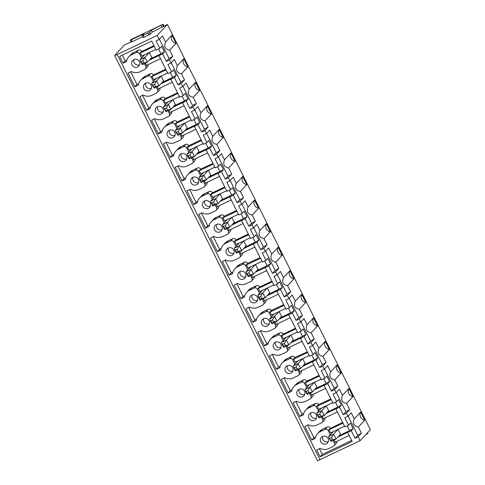 <?xml version="1.0" encoding="UTF-8"?>
<svg xmlns="http://www.w3.org/2000/svg" width="485" height="485" viewBox="0 0 485 485"><rect width="100%" height="100%" fill="white"/><g stroke="black" fill="none" stroke-linecap="round" stroke-linejoin="round"><path stroke-width="0.73" d="M360.652 412.044L364.726 420.174A5.553 5.396 -137 0 1 360.652 412.044L354.262 418.888C352.437 423.405 353.795 426.115 358.336 427.018L361.44 433.214L357.754 435.306L355.026 438.228L358.142 436.742L361.44 433.214M364.726 420.174L358.336 427.018M358.142 436.742L360.125 440.695L317.572 460.75L114.636 55.496L117.176 54.538L320.118 459.792M131.192 42.031L130.241 40.219L130.707 39.703L163.081 24.25L164.009 26.105L167.428 24.474L370.364 429.728L360.125 440.695M167.428 24.474L157.188 35.441L159.201 39.461L162.493 35.932L165.567 42.062L171.957 35.223L176.031 43.353L169.635 50.197L172.739 56.393L169.059 58.485L166.331 61.407L169.447 59.922L172.739 56.393M169.447 59.922L170.993 63.014L174.291 59.479L177.358 65.614L183.748 58.77L187.822 66.9L181.432 73.744L184.536 79.94L180.85 82.038L178.122 84.96L181.238 83.468L184.536 79.94M181.238 83.468L182.784 86.56L186.082 83.032L189.156 89.167L195.546 82.323L199.614 90.452L193.224 97.297L196.328 103.493L192.642 105.591L189.914 108.507L193.03 107.021L196.328 103.493M193.03 107.021L194.582 110.113L197.874 106.585L200.948 112.72L207.337 105.875L211.411 114.005L205.016 120.85L208.12 127.046L204.44 129.137L201.712 132.059L204.828 130.574L208.12 127.046M204.828 130.574L206.374 133.666L209.672 130.138L212.739 136.273L219.129 129.428L223.203 137.558L216.813 144.403L219.917 150.599L216.231 152.69L213.503 155.612L216.619 154.127L219.917 150.599M216.619 154.127L218.165 157.219L221.463 153.684L224.537 159.82L230.927 152.975L234.995 161.105L228.605 167.949L231.709 174.145L228.023 176.243L225.301 179.165L228.411 177.68L231.709 174.145M228.411 177.68L229.963 180.766L233.255 177.237L236.328 183.372L242.718 176.528L246.792 184.658L240.402 191.502L243.5 197.698L239.82 199.796L237.092 202.718L240.208 201.226L243.5 197.698M240.208 201.226L241.754 204.318L245.052 200.79L248.12 206.925L254.51 200.081L258.584 208.21L252.194 215.055L255.298 221.251L251.612 223.342L248.884 226.265L252 224.779L255.298 221.251M252 224.779L253.546 227.871L256.844 224.343L259.918 230.478L266.307 223.633L270.375 231.763L263.986 238.608L267.089 244.804L263.404 246.895L260.681 249.817L263.791 248.332L267.089 244.804M263.791 248.332L265.344 251.424L268.635 247.89L271.709 254.025L278.099 247.18L282.173 255.31L275.783 262.155L278.881 268.35L275.201 270.448L272.473 273.37L275.589 271.885L278.881 268.35M275.589 271.885L277.135 274.971L280.433 271.442L283.501 277.578L289.891 270.733L293.965 278.863L287.575 285.707L290.679 291.903L286.993 294.001L284.265 296.923L287.381 295.432L290.679 291.903M287.381 295.432L288.927 298.524L292.225 294.995L295.298 301.13L301.688 294.286L305.756 302.416L299.366 309.26L302.47 315.456L298.784 317.548L296.062 320.47L299.172 318.984L302.47 315.456M299.172 318.984L300.724 322.076L304.016 318.548L307.09 324.683L313.48 317.839L317.554 325.968L311.164 332.813L314.262 339.009L310.582 341.1L307.854 344.023L310.97 342.537L314.262 339.009M310.97 342.537L312.516 345.629L315.814 342.101L318.881 348.23L325.271 341.385L329.345 349.521L322.955 356.36L326.059 362.556L322.373 364.653L319.645 367.575L322.761 366.09L326.059 362.556M322.761 366.09L324.307 369.176L327.605 365.648L330.679 371.783L337.069 364.938L341.137 373.068L334.747 379.913L337.851 386.108L334.171 388.206L331.443 391.128L334.553 389.637L337.851 386.108M334.553 389.637L336.105 392.729L339.397 389.2L342.471 395.336L348.861 388.491L352.934 396.621L346.545 403.465L349.643 409.661L345.963 411.759L343.234 414.675L346.351 413.19L349.643 409.661M346.351 413.19L347.897 416.282L351.195 412.753L354.262 418.888M348.115 416.051L357.754 435.306M166.331 61.407L162.584 53.926L158.983 55.648L167.986 73.635L171.593 71.913L173.484 69.888L176.273 75.454L172.666 77.17L170.775 79.2L179.783 97.188L183.385 95.466L185.276 93.441L188.065 99.001L184.458 100.722L182.566 102.747L191.575 120.741L195.176 119.019L197.074 116.994L199.856 122.553L196.255 124.275L194.364 126.3L203.367 144.287L206.974 142.572L208.865 140.541L211.654 146.106L208.047 147.828L206.155 149.853L215.164 167.84L218.765 166.119L220.657 164.094L223.446 169.659L219.838 171.375L217.947 173.406L226.956 191.393L230.563 189.671L232.454 187.646L235.237 193.206L231.636 194.928L229.744 196.958L238.747 214.946L242.354 213.224L244.246 211.199L247.035 216.759L243.428 218.48L241.536 220.505L250.545 238.493L254.146 236.777L256.038 234.746L258.826 240.311L255.219 242.033L253.328 244.058L262.337 262.046L265.944 260.324L267.835 258.299L270.618 263.864L267.017 265.58L265.125 267.611L274.128 285.598L277.735 283.877L279.627 281.852L282.415 287.411L278.808 289.133L276.917 291.164L285.926 309.151L289.527 307.429L291.418 305.404L294.207 310.964L290.606 312.686L288.708 314.71L297.717 332.698L301.324 330.982L303.216 328.951L305.999 334.517L302.397 336.238L300.506 338.263L309.509 356.251L313.116 354.529L315.007 352.504L317.796 358.069L314.189 359.785L312.298 361.816L321.306 379.803L324.908 378.082L326.799 376.057L329.588 381.622L325.987 383.338L324.089 385.369L333.098 403.356L336.705 401.635L338.597 399.61L341.379 405.169L337.778 406.891L335.887 408.916L344.89 426.903L348.497 425.187L350.388 423.156L353.177 428.722L349.57 430.444L347.678 432.468L352.183 441.465L320.112 456.767L322.282 454.445L351.661 440.422M170.993 63.014L167.877 64.499L171.593 71.913M182.784 86.56L179.668 88.052L183.385 95.466M170.775 79.2L174.376 77.479L178.122 84.96M194.582 110.113L191.466 111.599L195.176 119.019M182.566 102.747L186.173 101.032L189.914 108.507M206.374 133.666L203.257 135.151L206.974 142.572M194.364 126.3L197.965 124.584L201.712 132.059M218.165 157.219L215.049 158.704L218.765 166.119M206.155 149.853L209.756 148.131L213.503 155.612M229.963 180.766L226.847 182.257L230.563 189.671M217.947 173.406L221.554 171.684L225.301 179.165M241.754 204.318L238.638 205.804L242.354 213.224M229.744 196.958L233.346 195.237L237.092 202.718M253.546 227.871L250.43 229.356L254.146 236.777M241.536 220.505L245.137 218.79L248.884 226.265M265.344 251.424L262.227 252.909L265.944 260.324M253.328 244.058L256.935 242.336L260.681 249.817M277.135 274.971L274.019 276.462L277.735 283.877M265.125 267.611L268.726 265.889L272.473 273.37M288.927 298.524L285.817 300.009L289.527 307.429M276.917 291.164L280.518 289.442L284.265 296.923M300.724 322.076L297.608 323.562L301.324 330.982M288.708 314.71L292.316 312.995L296.062 320.47M312.516 345.629L309.4 347.114L313.116 354.529M300.506 338.263L304.107 336.541L307.854 344.023M324.307 369.176L321.197 370.667L324.908 378.082M312.298 361.816L315.899 360.094L319.645 367.575M336.105 392.729L332.989 394.214L336.705 401.635M324.089 385.369L327.696 383.647L331.443 391.128M347.242 425.788L349.57 430.444M335.444 402.235L337.778 406.891M323.653 378.682L325.987 383.338M311.861 355.129L314.189 359.785M300.063 331.582L302.397 336.238M288.272 308.03L290.606 312.686M276.48 284.477L278.808 289.133M264.683 260.924L267.017 265.58M252.891 237.377L255.219 242.033M241.1 213.824L243.428 218.48M229.302 190.272L231.636 194.928M217.51 166.719L219.838 171.375M205.713 143.172L208.047 147.828M193.921 119.619L196.255 124.275M182.13 96.066L184.458 100.722M170.332 72.514L172.666 77.17M158.54 48.967L160.874 53.623L158.983 55.648M141.596 57.964L139.468 53.702A2.431 2.358 -137 0 0 136.243 52.562L131.477 54.835A9.506 9.239 -137 0 0 126.452 61.601L123.044 63.226L119.625 56.393L151.69 41.092L156.194 50.082L159.795 48.367L161.693 46.336L164.476 51.901L160.874 53.623M334.11 440.01L335.196 442.174L349.194 435.494M332.467 432.462L332.28 432.08M343.004 423.132L329.006 429.813L330.552 432.905L344.55 426.224M329.006 429.813L330.333 428.2A2.431 2.358 -137 0 0 327.114 427.055L322.349 429.328A9.506 9.239 -137 0 0 319.639 431.31L317.469 433.638A9.506 9.239 -137 0 0 315.147 438.422L311.74 440.047L304.901 426.388L308.308 424.763A9.506 9.239 -137 0 0 316.863 425.042L321.628 422.768A2.431 2.358 -137 0 0 322.683 419.586L321.349 416.918M327.114 427.055L324.944 429.383A2.431 2.358 -137 0 1 328.163 430.522L330.297 434.784M333.14 440.471L334.48 443.132L335.517 442.023M347.812 432.323L337.821 437.094M353.177 428.722L351.279 430.747L355.026 438.228M347.897 416.282L344.78 417.767L348.497 425.187M342.671 422.465L330.394 428.322M349.206 430.838L339.209 435.603M324.944 429.383L320.179 431.656A9.506 9.239 -137 0 0 317.469 433.638M318.506 411.231L316.372 406.976A2.431 2.358 -137 0 0 313.146 405.83L308.381 408.103A9.506 9.239 -137 0 0 303.355 414.869L299.948 416.494L293.11 402.835L296.511 401.21A9.506 9.239 -137 0 0 305.071 401.489L309.836 399.216A2.431 2.358 -137 0 0 310.891 396.033L309.557 393.365M306.708 387.685L304.574 383.423A2.431 2.358 -137 0 0 301.355 382.277L296.59 384.55A9.506 9.239 -137 0 0 291.564 391.316L288.157 392.947L281.312 379.282L284.719 377.657A9.506 9.239 -137 0 0 293.279 377.936L298.045 375.663A2.431 2.358 -137 0 0 299.099 372.48L297.76 369.812M294.916 364.132L292.782 359.87A2.431 2.358 -137 0 0 289.563 358.73L284.798 361.004A9.506 9.239 -137 0 0 279.766 367.769L276.359 369.394L269.521 355.729L272.928 354.105A9.506 9.239 -137 0 0 281.482 354.389L286.247 352.116A2.431 2.358 -137 0 0 287.302 348.927L285.968 346.266M283.125 340.579L280.991 336.317A2.431 2.358 -137 0 0 277.766 335.177L273 337.451A9.506 9.239 -137 0 0 267.975 344.217L264.567 345.841L257.723 332.183L261.13 330.558A9.506 9.239 -137 0 0 269.69 330.837L274.455 328.563A2.431 2.358 -137 0 0 275.51 325.38L274.177 322.713M271.327 317.026L269.193 312.77A2.431 2.358 -137 0 0 265.974 311.625L261.209 313.898A9.506 9.239 -137 0 0 256.183 320.664L252.776 322.289L245.931 308.63L249.338 307.005A9.506 9.239 -137 0 0 257.899 307.284L262.664 305.01A2.431 2.358 -137 0 0 263.719 301.828L262.379 299.16M259.536 293.48L257.402 289.218A2.431 2.358 -137 0 0 254.182 288.072L249.417 290.345A9.506 9.239 -137 0 0 244.385 297.111L240.978 298.742L234.14 285.077L237.547 283.452A9.506 9.239 -137 0 0 246.101 283.731L250.866 281.458A2.431 2.358 -137 0 0 251.921 278.275L250.587 275.607M247.738 269.927L245.61 265.665A2.431 2.358 -137 0 0 242.385 264.525L237.62 266.798A9.506 9.239 -137 0 0 232.594 273.564L229.187 275.189L222.342 261.524L225.749 259.899A9.506 9.239 -137 0 0 234.31 260.184L239.075 257.911A2.431 2.358 -137 0 0 240.13 254.722L238.796 252.061M235.946 246.374L233.812 242.112A2.431 2.358 -137 0 0 230.593 240.972L225.828 243.246A9.506 9.239 -137 0 0 220.796 250.011L217.395 251.636L210.551 237.977L213.958 236.347A9.506 9.239 -137 0 0 222.518 236.631L227.283 234.358A2.431 2.358 -137 0 0 228.338 231.175L226.998 228.508M224.155 222.821L222.021 218.565A2.431 2.358 -137 0 0 218.802 217.419L214.037 219.693A9.506 9.239 -137 0 0 209.005 226.459L205.598 228.083L198.759 214.425L202.166 212.8A9.506 9.239 -137 0 0 210.72 213.079L215.485 210.805A2.431 2.358 -137 0 0 216.54 207.622L215.207 204.955M212.357 199.274L210.229 195.012A2.431 2.358 -137 0 0 207.004 193.867L202.239 196.14A9.506 9.239 -137 0 0 197.213 202.906L193.806 204.537L186.961 190.872L190.369 189.247A9.506 9.239 -137 0 0 198.929 189.526L203.694 187.252A2.431 2.358 -137 0 0 204.749 184.07L203.415 181.402M200.566 175.722L198.432 171.46A2.431 2.358 -137 0 0 195.212 170.314L190.447 172.593A9.506 9.239 -137 0 0 185.415 179.359L182.008 180.984L175.17 167.319L178.577 165.694A9.506 9.239 -137 0 0 187.137 165.979L191.902 163.7A2.431 2.358 -137 0 0 192.951 160.517L191.617 157.855M188.774 152.169L186.64 147.907A2.431 2.358 -137 0 0 183.421 146.767L178.656 149.04A9.506 9.239 -137 0 0 173.624 155.806L170.217 157.431L163.378 143.772L166.785 142.141A9.506 9.239 -137 0 0 175.34 142.426L180.105 140.153A2.431 2.358 -137 0 0 181.16 136.97L179.826 134.303M176.976 128.616L174.849 124.36A2.431 2.358 -137 0 0 171.623 123.214L166.858 125.488A9.506 9.239 -137 0 0 161.832 132.253L158.425 133.878L151.581 120.219L154.988 118.595A9.506 9.239 -137 0 0 163.548 118.873L168.313 116.6A2.431 2.358 -137 0 0 169.368 113.417L168.034 110.75M165.185 105.063L163.051 100.807A2.431 2.358 -137 0 0 159.832 99.661L155.067 101.935A9.506 9.239 -137 0 0 150.035 108.701L146.628 110.325L139.789 96.667L143.196 95.042A9.506 9.239 -137 0 0 151.756 95.321L156.522 93.047A2.431 2.358 -137 0 0 157.57 89.864L156.237 87.197M153.393 81.516L151.259 77.254A2.431 2.358 -137 0 0 148.04 76.109L143.275 78.388A9.506 9.239 -137 0 0 138.243 85.154L134.836 86.779L127.998 73.114L131.405 71.489A9.506 9.239 -137 0 0 139.959 71.774L144.724 69.494A2.431 2.358 -137 0 0 145.779 66.312L144.445 63.65M159.201 39.461L156.085 40.946L159.795 48.367M157.188 35.441L117.176 54.538M351.279 430.747L347.678 432.468M336.851 441.386A2.431 2.358 -137 0 1 336.287 443.49L334.116 445.812A2.431 2.358 -137 0 1 333.425 446.321L328.66 448.595A9.506 9.239 -137 0 1 320.1 448.31L316.693 449.941L320.112 456.767M334.116 445.812A2.431 2.358 -137 0 0 334.48 443.132M133.86 59.594A4.165 4.044 -137 0 0 132.453 65.693A4.165 4.044 -137 0 0 138.765 66.142A4.165 4.044 -137 0 0 133.86 59.594M145.658 83.147A4.165 4.044 -137 0 0 144.245 89.246A4.165 4.044 -137 0 0 150.556 89.695A4.165 4.044 -137 0 0 145.658 83.147M157.449 106.694A4.165 4.044 -137 0 0 156.043 112.799A4.165 4.044 -137 0 0 162.348 113.248A4.165 4.044 -137 0 0 157.449 106.694M169.241 130.247A4.165 4.044 -137 0 0 167.834 136.352A4.165 4.044 -137 0 0 174.145 136.794A4.165 4.044 -137 0 0 169.241 130.247M181.038 153.8A4.165 4.044 -137 0 0 179.626 159.898A4.165 4.044 -137 0 0 185.937 160.347A4.165 4.044 -137 0 0 181.038 153.8M192.83 177.352A4.165 4.044 -137 0 0 191.423 183.451A4.165 4.044 -137 0 0 197.728 183.9A4.165 4.044 -137 0 0 192.83 177.352M204.628 200.899A4.165 4.044 -137 0 0 203.215 207.004A4.165 4.044 -137 0 0 209.526 207.453A4.165 4.044 -137 0 0 204.628 200.899M216.419 224.452A4.165 4.044 -137 0 0 215.007 230.557A4.165 4.044 -137 0 0 221.318 231.005A4.165 4.044 -137 0 0 216.419 224.452M228.211 248.005A4.165 4.044 -137 0 0 226.804 254.104A4.165 4.044 -137 0 0 233.109 254.552A4.165 4.044 -137 0 0 228.211 248.005M240.008 271.558A4.165 4.044 -137 0 0 238.596 277.656A4.165 4.044 -137 0 0 244.907 278.105A4.165 4.044 -137 0 0 240.008 271.558M251.8 295.104A4.165 4.044 -137 0 0 250.387 301.209A4.165 4.044 -137 0 0 256.698 301.658A4.165 4.044 -137 0 0 251.8 295.104M263.591 318.657A4.165 4.044 -137 0 0 262.185 324.762A4.165 4.044 -137 0 0 268.49 325.211A4.165 4.044 -137 0 0 263.591 318.657M275.389 342.21A4.165 4.044 -137 0 0 273.976 348.309A4.165 4.044 -137 0 0 280.288 348.757A4.165 4.044 -137 0 0 275.389 342.21M287.181 365.763A4.165 4.044 -137 0 0 285.768 371.862A4.165 4.044 -137 0 0 292.079 372.31A4.165 4.044 -137 0 0 287.181 365.763M298.972 389.309A4.165 4.044 -137 0 0 297.566 395.414A4.165 4.044 -137 0 0 303.871 395.863A4.165 4.044 -137 0 0 298.972 389.309M310.77 412.862A4.165 4.044 -137 0 0 309.357 418.967A4.165 4.044 -137 0 0 315.668 419.416A4.165 4.044 -137 0 0 310.77 412.862M322.561 436.415A4.165 4.044 -137 0 0 321.149 442.514A4.165 4.044 -137 0 0 327.46 442.963A4.165 4.044 -137 0 0 322.561 436.415M335.887 408.916L339.488 407.2L343.234 414.675M311.74 440.047L313.91 437.725L307.593 425.103M322.319 422.259L324.489 419.937A2.431 2.358 -137 0 0 325.059 417.834M315.499 436.967L313.91 437.725M322.707 436.348A4.165 4.044 -137 0 0 328.303 441.574M319.385 448.655L322.282 454.445M365.829 434.59L367.43 433.693L367.872 433.214L367.606 432.681M114.636 55.496L124.366 45.026L131.053 41.831M316.838 413.02A17.654 1.479 -26.6 0 1 316.929 412.917L321.44 408.091L326.266 405.787L321.755 410.619A17.654 1.479 -26.6 0 1 321.646 410.722L319.724 414.105L317.954 414.948L317.026 414.081L316.838 413.02L321.646 410.722M318.797 417.615L319.288 417.9L318.954 416.942L320.724 416.094L324.095 415.609A17.654 1.479 -26.6 0 0 324.198 415.499L328.709 410.674L326.266 405.787M337.408 407.285L327.417 412.05M320.676 408.91L320.482 408.528M337.069 364.938A5.553 5.396 -137 0 0 341.137 373.068M330.679 371.783C328.848 376.305 330.206 379.015 334.747 379.913M324.526 368.946L334.171 388.206M310.521 392.905L311.606 395.075L325.605 388.394M308.878 385.357L308.69 384.981M319.415 376.033L305.417 382.713L306.963 385.799L320.961 379.118M305.417 382.713L306.744 381.095A2.431 2.358 -137 0 0 303.525 379.955L298.76 382.228A9.506 9.239 -137 0 0 296.056 384.211L293.886 386.533M324.222 385.223L314.231 389.995M327.696 383.647L329.588 381.622M319.082 375.366L306.811 381.222M325.617 383.732L315.626 388.503M288.157 392.947L290.327 390.619L284.004 377.997M298.736 375.16L300.906 372.832A2.431 2.358 -137 0 0 301.47 370.734M291.915 389.861L290.327 390.619M299.118 389.249A4.165 4.044 -137 0 0 304.713 394.469M310.527 398.712L312.698 396.384A2.431 2.358 -137 0 0 313.268 394.281M293.255 365.914A17.654 1.479 -26.6 0 1 293.34 365.817L297.851 360.986L302.676 358.688L298.166 363.514A17.654 1.479 -26.6 0 1 298.063 363.623L296.141 366.999L294.365 367.848L293.437 366.981L293.255 365.914L298.063 363.623M295.207 370.51L295.698 370.801L295.365 369.837L297.135 368.994L300.506 368.503A17.654 1.479 -26.6 0 0 300.609 368.4L305.12 363.568L302.676 358.688M313.825 360.179L303.828 364.95M297.087 361.804L296.899 361.428M313.48 317.839A5.553 5.396 -137 0 0 317.554 325.968M307.09 324.683C305.265 329.2 306.623 331.91 311.164 332.813M300.936 321.846L310.582 341.1M286.932 345.805L288.023 347.969L302.022 341.288M285.295 338.257L285.101 337.875M295.826 328.927L281.827 335.608L283.379 338.7L297.378 332.019M281.827 335.608L283.161 333.995A2.431 2.358 -137 0 0 279.936 332.849L275.177 335.123A9.506 9.239 -137 0 0 272.467 337.105L270.297 339.433M300.639 338.118L290.648 342.889M304.107 336.541L305.999 334.517M295.492 328.26L283.222 334.116M302.028 336.626L292.037 341.398M264.567 345.841L266.738 343.519L260.421 330.897M275.147 328.054L277.317 325.732A2.431 2.358 -137 0 0 277.887 323.628M268.326 342.762L266.738 343.519M275.535 342.143A4.165 4.044 -137 0 0 281.124 347.369M286.938 351.607L289.108 349.285A2.431 2.358 -137 0 0 289.678 347.181M269.666 318.815A17.654 1.479 -26.6 0 1 269.751 318.712L274.261 313.886L279.087 311.582L274.577 316.414A17.654 1.479 -26.6 0 1 274.474 316.517L272.552 319.9L270.782 320.743L269.848 319.876L269.666 318.815L274.474 316.517M271.618 323.41L272.109 323.695L271.776 322.737L273.552 321.888L276.917 321.403A17.654 1.479 -26.6 0 0 277.026 321.294L281.536 316.469L279.087 311.582M290.236 313.08L280.245 317.845M273.498 314.704L273.31 314.322M289.891 270.733A5.553 5.396 -137 0 0 293.965 278.863M283.501 277.578C281.676 282.1 283.034 284.81 287.575 285.707M277.353 274.74L286.993 294.001M263.349 298.699L264.434 300.87L278.432 294.189M261.706 291.152L261.518 290.776M272.243 281.827L258.244 288.508L259.79 291.594L273.789 284.913M258.244 288.508L259.572 286.89A2.431 2.358 -137 0 0 256.353 285.75L251.588 288.023A9.506 9.239 -137 0 0 248.878 290.006L246.707 292.328M277.05 291.018L267.059 295.783M280.518 289.442L282.415 287.411M271.909 281.161L259.633 287.017M278.445 289.527L268.447 294.298M240.978 298.742L243.149 296.414L236.832 283.792M251.557 280.954L253.728 278.626A2.431 2.358 -137 0 0 254.298 276.529M244.737 295.656L243.149 296.414M251.945 295.044A4.165 4.044 -137 0 0 257.541 300.263M263.355 304.507L265.525 302.179A2.431 2.358 -137 0 0 266.089 300.076M246.077 271.709A17.654 1.479 -26.6 0 1 246.168 271.612L250.678 266.78L255.498 264.477L250.994 269.308A17.654 1.479 -26.6 0 1 250.884 269.417L248.963 272.794L247.192 273.637L246.265 272.776L246.077 271.709L250.884 269.417M248.035 276.304L248.526 276.595L248.193 275.632L249.963 274.789L253.334 274.298A17.654 1.479 -26.6 0 0 253.437 274.195L257.947 269.363L255.498 264.477M266.647 265.974L256.656 270.745M249.914 267.599L249.72 267.223M266.307 223.633A5.553 5.396 -137 0 0 270.375 231.763M259.918 230.478C258.087 234.995 259.445 237.705 263.986 238.608M253.764 227.641L263.404 246.895M239.76 251.6L240.845 253.764L254.843 247.083M238.117 244.052L237.929 243.67M248.653 234.722L234.655 241.403L236.201 244.495L250.199 237.814M234.655 241.403L235.983 239.79A2.431 2.358 -137 0 0 232.764 238.644L227.998 240.918A9.506 9.239 -137 0 0 225.295 242.9L223.124 245.228M253.461 243.913L243.47 248.684M256.935 242.336L258.826 240.311M248.32 234.055L236.049 239.911M254.855 242.421L244.864 247.192M217.395 251.636L219.566 249.314L213.242 236.692M227.974 233.849L230.145 231.527A2.431 2.358 -137 0 0 230.708 229.423M221.154 248.55L219.566 249.314M228.356 247.938A4.165 4.044 -137 0 0 233.952 253.164M239.766 257.402L241.936 255.074A2.431 2.358 -137 0 0 242.506 252.976M222.494 224.61A17.654 1.479 -26.6 0 1 222.579 224.506L227.089 219.681L231.915 217.377L227.404 222.209A17.654 1.479 -26.6 0 1 227.301 222.312L225.379 225.695L223.603 226.537L222.676 225.67L222.494 224.61L227.301 222.312M224.446 229.205L224.937 229.49L224.603 228.532L226.374 227.683L229.744 227.198A17.654 1.479 -26.6 0 0 229.848 227.089L234.358 222.257L231.915 217.377M243.064 218.874L233.067 223.64M226.325 220.499L226.137 220.117M242.718 176.528A5.553 5.396 -137 0 0 246.792 184.658M236.328 183.372C234.504 187.895 235.862 190.605 240.402 191.502M230.175 180.535L239.82 199.796M216.171 204.494L217.262 206.665L231.26 199.984M214.534 196.946L214.34 196.564M225.064 187.616L211.066 194.303L212.618 197.389L226.616 190.708M211.066 194.303L212.4 192.684A2.431 2.358 -137 0 0 209.174 191.545L204.409 193.818A9.506 9.239 -137 0 0 201.705 195.801L199.535 198.123M229.878 196.813L219.881 201.578M233.346 195.237L235.237 193.206M224.731 186.949L212.46 192.812M231.266 195.322L221.275 200.093M193.806 204.537L195.976 202.209L189.653 189.587M204.385 186.749L206.555 184.421A2.431 2.358 -137 0 0 207.125 182.324M197.565 201.451L195.976 202.209M204.767 200.838A4.165 4.044 -137 0 0 210.363 206.058M216.177 210.296L218.347 207.974A2.431 2.358 -137 0 0 218.917 205.87M198.905 177.504A17.654 1.479 -26.6 0 1 198.989 177.407L203.5 172.575L208.326 170.271L203.815 175.103A17.654 1.479 -26.6 0 1 203.712 175.212L201.79 178.589L200.02 179.432L199.086 178.565L198.905 177.504L203.712 175.212M200.857 182.099L201.348 182.39L201.014 181.426L202.785 180.584L206.155 180.093A17.654 1.479 -26.6 0 0 206.264 179.983L210.769 175.158L208.326 170.271M219.475 171.769L209.484 176.54M202.736 173.394L202.548 173.018M219.129 129.428A5.553 5.396 -137 0 0 223.203 137.558M212.739 136.273C210.914 140.789 212.272 143.499 216.813 144.403M206.586 133.436L216.231 152.69M192.587 157.395L193.673 159.559L207.671 152.878M190.944 149.841L190.757 149.465M201.481 140.517L187.483 147.197L189.029 150.289L203.027 143.608M187.483 147.197L188.81 145.585A2.431 2.358 -137 0 0 185.591 144.439L180.826 146.712A9.506 9.239 -137 0 0 178.116 148.695L175.946 151.023M206.289 149.707L196.298 154.479M209.756 148.131L211.654 146.106M201.148 139.85L188.871 145.706M207.683 148.216L197.686 152.987M170.217 157.431L172.387 155.103L166.07 142.487M180.796 139.644L182.966 137.322A2.431 2.358 -137 0 0 183.536 135.218M173.976 154.345L172.387 155.103M181.184 153.733A4.165 4.044 -137 0 0 186.78 158.959M192.593 163.196L194.764 160.868A2.431 2.358 -137 0 0 195.328 158.771M175.315 130.404A17.654 1.479 -26.6 0 1 175.406 130.301L179.911 125.476L184.737 123.172L180.232 127.998A17.654 1.479 -26.6 0 1 180.123 128.107L178.201 131.483L176.431 132.332L175.503 131.465L175.315 130.404L180.123 128.107M175.491 131.447L177.765 135.285L177.431 134.327L179.201 133.478L182.572 132.993A17.654 1.479 -26.6 0 0 182.675 132.884L187.186 128.052L184.737 123.172M195.885 124.669L185.894 129.434M179.153 126.294L178.959 125.912M195.546 82.323A5.553 5.396 -137 0 0 199.614 90.452M189.156 89.167C187.325 93.69 188.683 96.4 193.224 97.297M183.003 86.33L192.642 105.591M168.998 110.289L170.083 112.459L184.082 105.778M167.355 102.741L167.167 102.359M177.892 93.411L163.894 100.092L165.44 103.184L179.438 96.503M163.894 100.092L165.221 98.479A2.431 2.358 -137 0 0 162.002 97.34L157.237 99.613A9.506 9.239 -137 0 0 154.533 101.595L152.363 103.917M182.7 102.608L172.708 107.373M186.173 101.032L188.065 99.001M177.558 92.744L165.288 98.607M184.094 101.116L174.103 105.888M146.628 110.325L148.804 108.003L142.481 95.381M157.213 92.544L159.383 90.216A2.431 2.358 -137 0 0 159.947 88.112M150.392 107.246L148.804 108.003M157.595 106.633A4.165 4.044 -137 0 0 163.19 111.853M169.004 116.091L171.175 113.769A2.431 2.358 -137 0 0 171.738 111.665M151.732 83.299A17.654 1.479 -26.6 0 1 151.817 83.202L156.328 78.37L161.153 76.066L156.643 80.898A17.654 1.479 -26.6 0 1 156.534 81.007L154.618 84.384L152.842 85.227L151.914 84.36L151.732 83.299L156.534 81.007M151.902 84.348L154.175 88.185L153.842 87.221L155.612 86.378L158.983 85.887A17.654 1.479 -26.6 0 0 159.086 85.778L163.597 80.953L161.153 76.066M172.302 77.564L162.305 82.335M155.564 79.188L155.376 78.812M131.174 42.068L132.187 41.686L131.259 39.831L130.241 40.219M142.638 36.702L132.187 41.686M143.124 37.594L142.178 35.775L144.087 33.714L131.259 39.831M142.178 35.775L148.083 33.059L149.525 32.24L151.417 30.215L163.081 24.25M143.105 37.63L144.124 37.248L143.196 35.393M164.009 26.105L152.345 32.065L150.453 34.096L144.124 37.248M152.345 32.065L151.417 30.215M139.935 59.746A17.654 1.479 -26.6 0 1 140.026 59.649L144.53 54.823L149.356 52.519L144.851 57.345A17.654 1.479 -26.6 0 1 144.742 57.454L142.82 60.831L141.05 61.68L140.123 60.813L139.935 59.746L144.742 57.454M140.11 60.795L142.384 64.632L142.05 63.668L143.821 62.826L147.191 62.341A17.654 1.479 -26.6 0 0 147.294 62.232L151.805 57.4L149.356 52.519M160.505 54.011L150.514 58.782M143.772 55.636L143.578 55.26M159.116 55.502L149.119 60.273M154.303 46.311L140.304 52.992L141.856 56.084L155.855 49.403M145.409 63.183L146.494 65.354L160.499 58.673M140.304 52.992L141.638 51.38A2.431 2.358 -137 0 0 138.413 50.234L133.648 52.507A9.506 9.239 -137 0 0 130.944 54.49L128.774 56.818M159.413 39.23L169.059 58.485M165.567 42.062C163.742 46.584 165.1 49.294 169.635 50.197M171.957 35.223A5.553 5.396 -137 0 0 176.031 43.353M153.969 45.645L141.699 51.501M126.803 60.14L125.215 60.898L122.317 55.108M162.584 53.926L164.476 51.901M145.415 68.991L147.585 66.663A2.431 2.358 -137 0 0 148.155 64.566M123.044 63.226L125.215 60.898M134.005 59.528A4.165 4.044 -137 0 0 139.601 64.754M145.803 83.08A4.165 4.044 -137 0 0 151.399 88.3M134.836 86.779L137.006 84.451L130.689 71.828M138.595 83.693L137.006 84.451M165.767 69.197L153.43 74.926A2.431 2.358 -137 0 0 150.211 73.787L145.445 76.06A9.506 9.239 -137 0 0 142.736 78.043L140.565 80.364M174.376 77.479L176.273 75.454M166.1 69.864L152.102 76.545L153.648 79.637L167.646 72.95M170.908 79.055L160.917 83.826M152.102 76.545L153.49 75.054M172.29 82.226L158.292 88.907L157.207 86.736M171.205 62.783L180.85 82.038M177.358 65.614C175.534 70.137 176.892 72.847 181.432 73.744M183.748 58.77A5.553 5.396 -137 0 0 187.822 66.9M163.524 106.852A17.654 1.479 -26.6 0 1 163.609 106.755L168.119 101.923L172.945 99.619L168.434 104.451A17.654 1.479 -26.6 0 1 168.331 104.56L166.41 107.937L164.639 108.779L163.706 107.912L163.524 106.852L168.331 104.56M163.7 107.894L165.967 111.738L165.634 110.774L167.404 109.925L170.775 109.44A17.654 1.479 -26.6 0 0 170.884 109.331L175.388 104.505L172.945 99.619M169.386 130.18A4.165 4.044 -137 0 0 174.982 135.406M158.425 133.878L160.596 131.556L154.272 118.934M162.184 130.798L160.596 131.556M189.35 116.297L177.019 122.032A2.431 2.358 -137 0 0 173.794 120.886L169.029 123.166A9.506 9.239 -137 0 0 166.325 125.142L164.154 127.47M197.965 124.584L199.856 122.553M189.683 116.964L175.685 123.645L177.237 126.737L191.235 120.056M194.497 126.155L184.5 130.926M175.685 123.645L177.08 122.153M195.879 129.325L181.875 136.006L180.79 133.842M194.794 109.883L204.44 129.137M200.948 112.72C199.123 117.243 200.481 119.953 205.016 120.85M207.337 105.875A5.553 5.396 -137 0 0 211.411 114.005M187.113 153.957A17.654 1.479 -26.6 0 1 187.198 153.854L191.708 149.028L196.534 146.725L192.024 151.55A17.654 1.479 -26.6 0 1 191.921 151.659L189.999 155.036L188.222 155.885L187.295 155.018L187.113 153.957L191.921 151.659M189.065 158.546L189.556 158.837L189.223 157.874L190.993 157.031L194.364 156.546A17.654 1.479 -26.6 0 0 194.467 156.437L198.977 151.605L196.534 146.725M192.975 177.286A4.165 4.044 -137 0 0 198.571 182.512M182.008 180.984L184.185 178.656L177.862 166.034M185.773 177.898L184.185 178.656M212.939 163.403L200.602 169.138A2.431 2.358 -137 0 0 197.383 167.992L192.618 170.265A9.506 9.239 -137 0 0 189.914 172.248L187.743 174.57M221.554 171.684L223.446 169.659M213.273 164.069L199.274 170.75L200.82 173.842L214.819 167.161M218.08 173.26L208.089 178.031M199.274 170.75L200.669 169.259M219.462 176.431L205.464 183.112L204.379 180.941M218.383 156.988L228.023 176.243M224.537 159.82C222.706 164.342 224.064 167.052 228.605 167.949M230.927 152.975A5.553 5.396 -137 0 0 234.995 161.105M210.696 201.057A17.654 1.479 -26.6 0 1 210.787 200.96L215.298 196.128L220.117 193.824L215.613 198.656A17.654 1.479 -26.6 0 1 215.504 198.765L213.582 202.142L211.812 202.985L210.884 202.118L210.696 201.057L215.504 198.765M212.654 205.652L213.145 205.943L212.812 204.979L214.582 204.13L217.953 203.645A17.654 1.479 -26.6 0 0 218.056 203.536L222.566 198.711L220.117 193.824M216.565 224.385A4.165 4.044 -137 0 0 222.16 229.611M205.598 228.083L207.768 225.761L201.451 213.139M209.356 225.004L207.768 225.761M236.528 210.502L224.191 216.237A2.431 2.358 -137 0 0 220.972 215.091L216.207 217.371A9.506 9.239 -137 0 0 213.497 219.347L211.327 221.675M245.137 218.79L247.035 216.759M236.862 211.169L222.864 217.85L224.41 220.942L238.408 214.261M241.669 220.366L231.678 225.131M222.864 217.85L224.252 216.358M243.052 223.53L229.053 230.217L227.968 228.047M241.973 204.088L251.612 223.342M248.12 206.925C246.295 211.448 247.653 214.158 252.194 215.055M254.51 200.081A5.553 5.396 -137 0 0 258.584 208.21M234.285 248.162A17.654 1.479 -26.6 0 1 234.37 248.059L238.881 243.234L243.706 240.93L239.196 245.756A17.654 1.479 -26.6 0 1 239.093 245.865L237.171 249.241L235.401 250.09L234.467 249.223L234.285 248.162L239.093 245.865M236.237 252.752L236.728 253.043L236.395 252.079L238.165 251.236L241.536 250.751A17.654 1.479 -26.6 0 0 241.645 250.642L246.156 245.81L243.706 240.93M240.154 271.491A4.165 4.044 -137 0 0 245.743 276.717M229.187 275.189L231.357 272.861L225.034 260.245M232.945 272.103L231.357 272.861M260.112 257.608L247.78 263.343A2.431 2.358 -137 0 0 244.555 262.197L239.79 264.47A9.506 9.239 -137 0 0 237.086 266.453L234.916 268.781M268.726 265.889L270.618 263.864M260.445 258.275L246.447 264.955L247.999 268.047L261.997 261.366M265.259 267.465L255.268 272.237M246.447 264.955L247.841 263.464M266.641 270.636L252.643 277.317L251.551 275.147M265.556 251.194L275.201 270.448M271.709 254.025C269.884 258.547 271.242 261.257 275.783 262.155M278.099 247.18A5.553 5.396 -137 0 0 282.173 255.31M257.875 295.262A17.654 1.479 -26.6 0 1 257.959 295.165L262.47 290.333L267.296 288.029L262.785 292.861A17.654 1.479 -26.6 0 1 262.682 292.97L260.76 296.347L258.984 297.19L258.056 296.323L257.875 295.262L262.682 292.97M259.827 299.857L260.318 300.148L259.984 299.184L261.754 298.336L265.125 297.851A17.654 1.479 -26.6 0 0 265.228 297.741L269.739 292.916L267.296 288.029M263.737 318.59A4.165 4.044 -137 0 0 269.333 323.816M252.776 322.289L254.946 319.967L248.623 307.344M256.535 319.209L254.946 319.967M283.701 304.707L271.364 310.442A2.431 2.358 -137 0 0 268.144 309.303L263.379 311.576A9.506 9.239 -137 0 0 260.675 313.559L258.505 315.88M292.316 312.995L294.207 310.964M284.034 305.374L270.036 312.055L271.582 315.147L285.58 308.466M288.842 314.571L278.851 319.336M270.036 312.055L271.43 310.564M290.224 317.742L276.226 324.423L275.14 322.252M289.145 298.293L298.784 317.548M295.298 301.13C293.467 305.653 294.825 308.363 299.366 309.26M301.688 294.286A5.553 5.396 -137 0 0 305.756 302.416M281.458 342.368A17.654 1.479 -26.6 0 1 281.549 342.264L286.059 337.439L290.885 335.135L286.374 339.961A17.654 1.479 -26.6 0 1 286.265 340.07L284.343 343.447L282.573 344.295L281.646 343.428L281.458 342.368L286.265 340.07M283.416 346.957L283.907 347.248L283.573 346.284L285.344 345.441L288.714 344.956A17.654 1.479 -26.6 0 0 288.817 344.847L293.328 340.015L290.885 335.135M287.326 365.696A4.165 4.044 -137 0 0 292.922 370.922M276.359 369.394L278.529 367.066L272.212 354.45M280.118 366.308L278.529 367.066M307.29 351.813L294.953 357.548A2.431 2.358 -137 0 0 291.734 356.402L286.968 358.676A9.506 9.239 -137 0 0 284.258 360.658L282.088 362.986M315.899 360.094L317.796 358.069M307.623 352.48L293.625 359.161L295.171 362.253L309.169 355.572M312.431 361.671L302.44 366.442M293.625 359.161L295.013 357.669M313.813 364.841L299.815 371.522L298.73 369.352M312.734 345.399L322.373 364.653M318.881 348.23C317.057 352.753 318.415 355.463 322.955 356.36M325.271 341.385A5.553 5.396 -137 0 0 329.345 349.521M305.047 389.467A17.654 1.479 -26.6 0 1 305.138 389.37L309.642 384.538L314.468 382.235L309.957 387.066A17.654 1.479 -26.6 0 1 309.854 387.175L307.933 390.552L306.162 391.395L305.229 390.528L305.047 389.467L309.854 387.175M306.999 394.062L307.49 394.353L307.157 393.39L308.933 392.541L312.298 392.056A17.654 1.479 -26.6 0 0 312.407 391.947L316.917 387.121L314.468 382.235M310.915 412.796A4.165 4.044 -137 0 0 316.505 418.021M299.948 416.494L302.119 414.172L295.801 401.55M303.707 413.414L302.119 414.172M330.873 398.912L318.542 404.648A2.431 2.358 -137 0 0 315.317 403.508L310.558 405.781A9.506 9.239 -137 0 0 307.848 407.764L305.677 410.086M339.488 407.2L341.379 405.169M331.207 399.579L317.208 406.26L318.76 409.352L332.758 402.671M336.02 408.776L326.029 413.541M317.208 406.26L318.603 404.775M337.402 411.947L323.404 418.628L322.313 416.457M336.317 392.498L345.963 411.759M342.471 395.336C340.646 399.858 342.004 402.568 346.545 403.465M348.861 388.491A5.553 5.396 -137 0 0 352.934 396.621M328.636 436.573A17.654 1.479 -26.6 0 1 328.721 436.47L333.231 431.644L338.057 429.34L333.547 434.166A17.654 1.479 -26.6 0 1 333.444 434.275L331.522 437.652L329.745 438.501L328.818 437.634L328.636 436.573L333.444 434.275M328.812 437.615L331.079 441.453L330.746 440.489L332.516 439.646L335.887 439.161A17.654 1.479 -26.6 0 0 335.996 439.052L340.5 434.22L338.057 429.34M142.05 63.668L141.05 61.68M143.821 62.826L142.82 60.831M142.384 64.632L147.191 62.341M153.842 87.221L152.842 85.227M155.612 86.378L154.618 84.384M154.175 88.185L158.983 85.887M165.634 110.774L164.639 108.779M167.404 109.925L166.41 107.937M165.967 111.738L170.775 109.44M177.431 134.327L176.431 132.332M179.201 133.478L178.201 131.483M177.765 135.285L182.572 132.993M189.223 157.874L188.222 155.885M190.993 157.031L189.999 155.036M189.556 158.837L194.364 156.546M201.014 181.426L200.02 179.432M202.785 180.584L201.79 178.589M201.348 182.39L206.155 180.093M212.812 204.979L211.812 202.985M214.582 204.13L213.582 202.142M213.145 205.943L217.953 203.645M224.603 228.532L223.603 226.537M226.374 227.683L225.379 225.695M224.937 229.49L229.744 227.198M236.395 252.079L235.401 250.09M238.165 251.236L237.171 249.241M236.728 253.043L241.536 250.751M248.193 275.632L247.192 273.637M249.963 274.789L248.963 272.794M248.526 276.595L253.334 274.298M259.984 299.184L258.984 297.19M261.754 298.336L260.76 296.347M260.318 300.148L265.125 297.851M271.776 322.737L270.782 320.743M273.552 321.888L272.552 319.9M272.109 323.695L276.917 321.403M283.573 346.284L282.573 344.295M285.344 345.441L284.343 343.447M283.907 347.248L288.714 344.956M295.365 369.837L294.365 367.848M297.135 368.994L296.141 366.999M295.698 370.801L300.506 368.503M307.157 393.39L306.162 391.395M308.933 392.541L307.933 390.552M307.49 394.353L312.298 392.056M318.954 416.942L317.954 414.948M320.724 416.094L319.724 414.105M319.288 417.9L324.095 415.609M330.746 440.489L329.745 438.501M332.516 439.646L331.522 437.652M331.079 441.453L335.887 439.161M328.163 430.522L330.333 428.2M320.179 431.656L322.349 429.328M304.574 383.423L306.744 381.095M310.891 396.033L311.928 394.923M303.525 379.955L301.355 382.277M296.59 384.55L298.76 382.228M280.991 336.317L283.161 333.995M287.302 348.927L288.339 347.818M279.936 332.849L277.766 335.177M273 337.451L275.177 335.123M257.402 289.218L259.572 286.89M263.719 301.828L264.755 300.718M256.353 285.75L254.182 288.072M249.417 290.345L251.588 288.023M233.812 242.112L235.983 239.79M240.13 254.722L241.166 253.613M232.764 238.644L230.593 240.972M225.828 243.246L227.998 240.918M210.229 195.012L212.4 192.684M216.54 207.622L217.577 206.513M209.174 191.545L207.004 193.867M202.239 196.14L204.409 193.818M186.64 147.907L188.81 145.585M192.951 160.517L193.994 159.407M185.591 144.439L183.421 146.767M178.656 149.04L180.826 146.712M163.051 100.807L165.221 98.479M169.368 113.417L170.405 112.308M162.002 97.34L159.832 99.661M155.067 101.935L157.237 99.613M149.01 34.914L148.083 33.059M150.453 34.096L149.525 32.24M162.117 27.402L161.19 25.547M163.566 26.584L162.633 24.729M139.468 53.702L141.638 51.38M145.779 66.312L146.816 65.202M138.413 50.234L136.243 52.562M131.477 54.835L133.648 52.507M367.43 433.693L367.163 433.16M158.613 88.755L157.57 89.864M145.445 76.06L143.275 78.388M148.04 76.109L150.211 73.787M153.43 74.926L151.259 77.254M182.196 135.855L181.16 136.97M169.029 123.166L166.858 125.488M171.623 123.214L173.794 120.886M177.019 122.032L174.849 124.36M205.785 182.96L204.749 184.07M192.618 170.265L190.447 172.593M195.212 170.314L197.383 167.992M200.602 169.138L198.432 171.46M229.375 230.06L228.338 231.175M216.207 217.371L214.037 219.693M218.802 217.419L220.972 215.091M224.191 216.237L222.021 218.565M252.958 277.165L251.921 278.275M239.79 264.47L237.62 266.798M242.385 264.525L244.555 262.197M247.78 263.343L245.61 265.665M276.547 324.265L275.51 325.38M263.379 311.576L261.209 313.898M265.974 311.625L268.144 309.303M271.364 310.442L269.193 312.77M300.136 371.371L299.099 372.48M286.968 358.676L284.798 361.004M289.563 358.73L291.734 356.402M294.953 357.548L292.782 359.87M323.719 418.47L322.683 419.586M310.558 405.781L308.381 408.103M313.146 405.83L315.317 403.508M318.542 404.648L316.372 406.976M147.294 62.232L144.851 57.345M159.086 85.778L156.643 80.898M170.884 109.331L168.434 104.451M182.675 132.884L180.232 127.998M194.467 156.437L192.024 151.55M206.264 179.983L203.815 175.103M218.056 203.536L215.613 198.656M229.848 227.089L227.404 222.209M241.645 250.642L239.196 245.756M253.437 274.195L250.994 269.308M265.228 297.741L262.785 292.861M277.026 321.294L274.577 316.414M288.817 344.847L286.374 339.961M300.609 368.4L298.166 363.514M312.407 391.947L309.957 387.066M324.198 415.499L321.755 410.619M335.996 439.052L333.547 434.166M189.071 158.565L187.289 155M200.863 182.117L199.08 178.553M212.66 205.67L210.872 202.106M224.452 229.223L222.67 225.652M236.243 252.77L234.461 249.205M248.041 276.323L246.253 272.758M259.833 299.875L258.05 296.311M271.624 323.428L269.842 319.858M283.422 346.975L281.633 343.41M295.213 370.528L293.431 366.963M307.011 394.081L305.223 390.516M318.803 417.633L317.014 414.063"/></g></svg>

